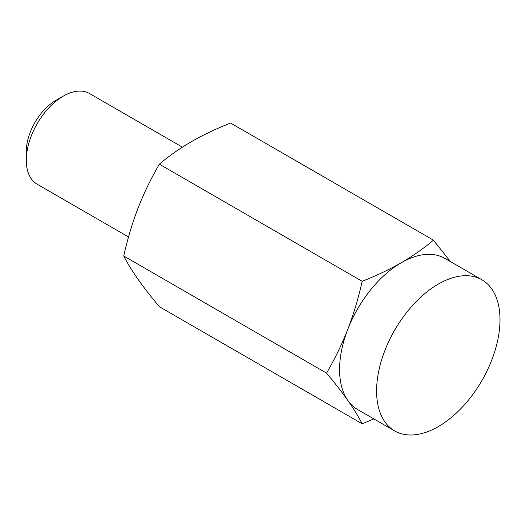 <?xml version="1.0" encoding="UTF-8"?>
<svg xmlns="http://www.w3.org/2000/svg" width="526" height="526" viewBox="0 0 526 526"><rect width="100%" height="100%" fill="white"/><g stroke="black" fill="none" stroke-linecap="round" stroke-linejoin="round"><path stroke-width="0.79" d="M373.868 418.913L362.177 423.785L159.345 306.684C151.166 296.94 144.071 287.827 138.055 279.339C132.197 270.936 127.417 263.158 123.722 256.004C127.417 239.409 132.197 223.438 138.055 208.092C144.071 192.832 151.166 178.196 159.345 164.191L362.177 281.292C358.482 297.887 353.702 313.858 347.844 329.21C341.828 344.464 334.733 359.1 326.554 373.105L123.722 256.004M450.447 261.613L433.424 240.158L230.592 123.058C216.475 128.607 203.444 134.794 191.49 141.619C179.668 148.523 168.951 156.044 159.345 164.191M433.424 240.158C423.805 248.311 413.088 255.833 401.272 262.737C389.312 269.562 376.281 275.749 362.177 281.292M128.528 236.963L37.142 184.205A52.357 30.225 -60 0 1 26.3 160.239L26.3 151.495A41.646 24.045 -60 0 1 55.749 100.486L63.317 96.113A52.357 30.225 -60 0 1 89.499 93.523L182.404 147.162M26.3 160.239A52.357 30.225 -60 0 1 63.317 96.113M326.554 373.105C334.733 382.849 341.828 391.962 347.844 400.457A87.257 50.378 -60 0 1 347.844 329.21A87.257 50.378 -60 0 1 401.272 262.737A87.257 50.378 -60 0 1 444.904 258.411L481.928 279.786A87.257 50.378 -60 0 1 495.301 349.705A87.257 50.378 -60 0 1 438.296 426.599A87.257 50.378 -60 0 1 394.664 430.919A87.257 50.378 -60 0 1 394.664 330.164A87.257 50.378 -60 0 1 481.928 279.786M394.664 430.919L357.647 409.55A87.257 50.378 -60 0 1 347.844 400.457C353.702 408.853 358.482 416.631 362.177 423.785"/></g></svg>
